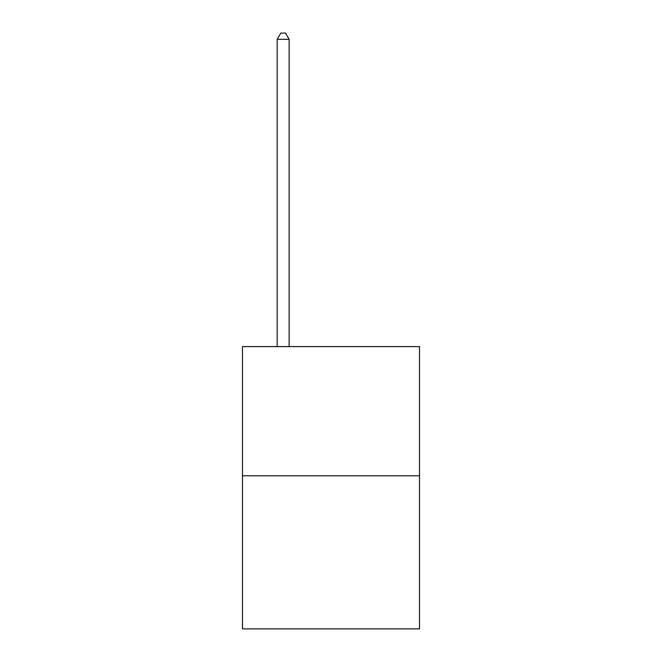 <?xml version="1.0" encoding="UTF-8"?>
<svg xmlns="http://www.w3.org/2000/svg" width="662" height="662" viewBox="0 0 662 662"><rect width="100%" height="100%" fill="white"/><g stroke="black" fill="none" stroke-linecap="round" stroke-linejoin="round"><path stroke-width="0.99" d="M419.518 475.788L419.518 346.598L242.482 346.598L242.482 628.9L419.518 628.9L419.518 475.788L242.482 475.788M289.137 346.598L289.137 39.323L277.171 39.323L277.171 346.598M277.171 39.323L280.762 33.1L285.545 33.1L289.137 39.323"/></g></svg>
